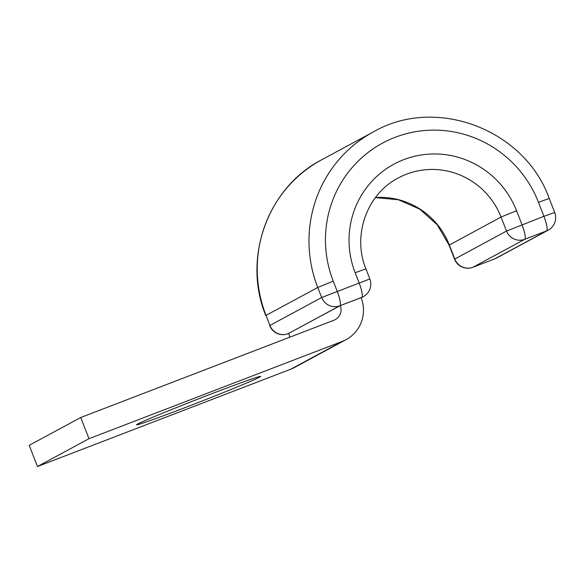 <?xml version="1.0" encoding="UTF-8"?>
<svg xmlns="http://www.w3.org/2000/svg" width="584" height="584" viewBox="0 0 584 584"><rect width="100%" height="100%" fill="white"/><g stroke="black" fill="none" stroke-linecap="round" stroke-linejoin="round"><path stroke-width="0.88" d="M210.182 394.353A66.598 1.65 158.7 0 0 136.547 424.794A66.598 1.65 158.7 0 0 187.011 406.858A66.598 1.65 158.7 0 0 260.639 376.41A66.598 1.65 158.7 0 0 210.182 394.353M80.731 417.516L29.2 445.329L37.464 466.521L88.987 438.701L80.731 417.516L334.004 320.207A11.373 11.154 61.6 0 0 340.282 305.614L288.043 333.719A14.22 2.789 69 0 0 288.109 333.69L288.759 333.442A11.373 11.154 61.6 0 1 289.54 337.289M37.464 466.521L290.737 369.212A34.127 33.456 61.6 0 0 294.555 367.46L346.078 339.647A34.127 33.456 61.6 0 0 361.109 297.614L340.282 305.614M88.987 438.701L342.261 341.399A34.127 33.456 61.6 0 0 346.078 339.647M342.261 341.399L290.737 369.212M361.138 297.679L339.844 305.768L288.109 333.69A14.22 13.936 -118.4 0 1 269.932 325.449L266.012 315.404L269.932 325.449L321.667 297.519L369.84 278.94L365.927 268.896C352.072 235.352 366.956 193.998 398.251 177.989A73.942 72.482 61.6 0 1 501.057 217.051L449.096 245.141L437.226 224.789L419.728 209.138L398.405 199.764L375.432 197.589M317.747 287.481L321.667 297.519A14.22 13.936 -118.4 0 0 339.844 305.768A14.22 2.789 69 0 0 337.151 291.182L333.238 281.145L317.747 287.481L266.012 315.404A126.319 123.83 61.6 0 1 321.638 159.819L373.373 131.896A126.319 123.83 61.6 0 0 317.747 287.481M449.096 245.141L454.556 259.157L506.525 231.067L501.057 217.051L516.548 210.714A88.162 86.425 61.6 0 0 403.836 159.607A88.162 86.425 61.6 0 0 355.152 272.721L359.065 282.766A14.22 2.789 69 0 1 361.752 297.351A14.22 13.936 -118.4 0 0 363.343 296.614A14.22 14.22 0 0 0 369.84 278.94M355.152 272.721L365.927 268.896M472.836 267.289A14.22 2.789 -111 0 0 472.909 267.268A14.22 2.789 -111 0 0 472.974 267.238L494.882 258.822L546.617 230.892L524.702 239.316L472.974 267.238A14.22 13.936 -118.4 0 1 454.79 258.997L449.33 244.981A73.942 72.482 61.6 0 0 375.468 197.538M373.373 131.896C435.839 95.645 524.695 129.4 549.237 198.465L538.463 202.298A112.099 109.887 61.6 0 0 395.142 137.313A112.099 109.887 61.6 0 0 333.238 281.145M538.463 202.298L543.923 216.314L554.698 212.488L549.237 198.465M516.548 210.714L522.016 224.731A14.22 2.789 -111 0 1 524.702 239.316A14.22 13.936 -118.4 0 1 506.525 231.067L543.923 216.314A14.22 2.789 -111 0 1 546.617 230.892A14.22 13.936 -118.4 0 0 548.208 230.162A14.22 14.22 0 0 0 554.698 212.488M496.473 258.091A14.22 13.936 -118.4 0 1 494.882 258.822A14.22 2.789 -111 0 1 494.816 258.851A14.22 14.22 0 0 0 496.473 258.091L548.208 230.162M494.75 258.873A14.22 2.789 -111 0 0 494.816 258.851L472.909 267.268A14.22 14.22 0 0 1 454.556 259.157M265.786 315.564C242.17 258.559 267.552 187.544 321.638 159.819M269.698 325.609A14.22 14.22 0 0 0 288.043 333.719M361.175 297.789L363.343 296.614"/></g></svg>
